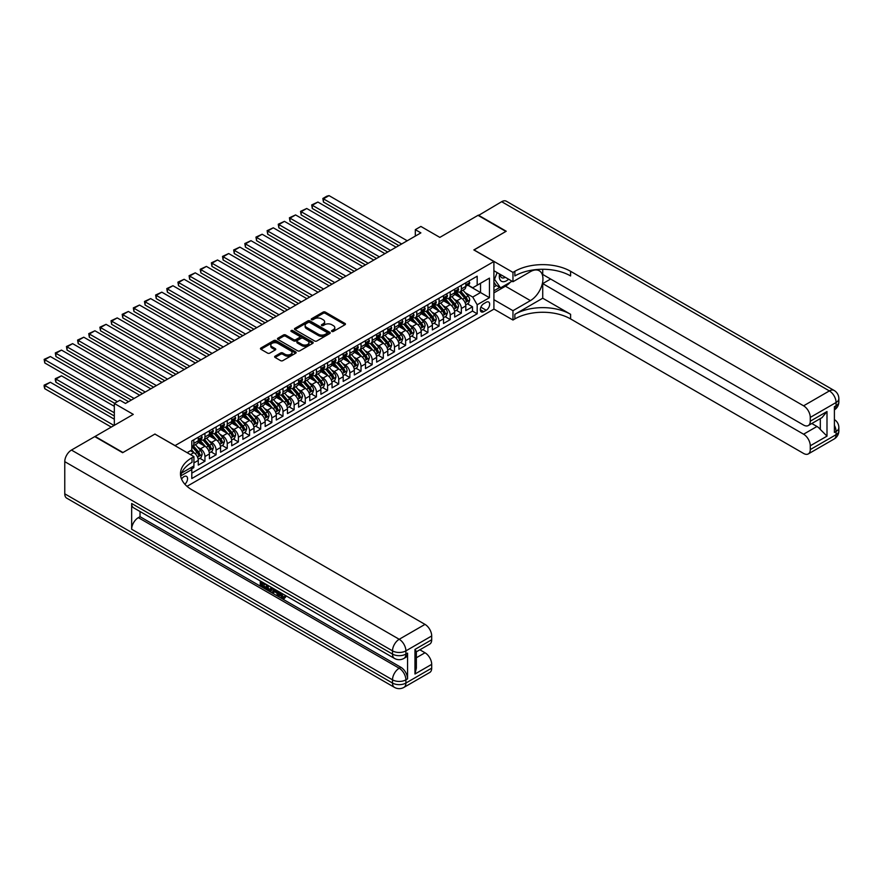 <?xml version="1.0" encoding="UTF-8"?>
<svg xmlns="http://www.w3.org/2000/svg" width="883" height="883" viewBox="0 0 883 883"><rect width="100%" height="100%" fill="white"/><g stroke="black" fill="none" stroke-linecap="round" stroke-linejoin="round"><path stroke-width="1.32" d="M331.842 331.434A1.082 0.629 0 0 0 333.377 331.434L344.999 324.723A1.545 0.894 0 0 0 345.463 324.094A1.545 0.894 0 0 0 344.999 323.465L325.308 312.085A1.545 0.894 0 0 0 323.123 312.085L311.489 318.807A1.082 0.629 0 0 0 313.024 319.69L314.536 318.818A4.956 2.859 0 0 1 321.533 318.818L323.178 319.767A4.956 2.859 0 0 1 324.624 321.787A4.956 2.859 0 0 1 323.178 323.807L321.666 324.679A1.082 0.629 0 0 0 323.2 325.562L324.712 324.69A4.956 2.859 0 0 1 331.71 324.69L333.355 325.639A4.956 2.859 0 0 1 334.8 327.659A4.956 2.859 0 0 1 333.355 329.679L331.842 330.551A1.082 0.629 0 0 0 331.842 331.434L331.842 330.551M184.867 484.226A5.044 2.914 120 0 0 187.439 479.844A5.044 2.914 120 0 0 186.523 476.367A5.044 2.914 120 0 0 183.995 476.621A5.044 2.914 120 0 0 181.578 479.105M275.088 356.18A1.545 0.894 0 0 0 274.635 356.82A1.545 0.894 0 0 0 275.088 357.449L280.606 360.639A1.545 0.894 0 0 0 282.803 360.639L295.706 353.189A1.545 0.894 0 0 0 296.158 352.549A1.545 0.894 0 0 0 295.706 351.92L276.015 340.551A1.545 0.894 0 0 0 273.829 340.551L260.915 348.001A1.545 0.894 0 0 0 260.463 348.642A1.545 0.894 0 0 0 260.915 349.271L267.593 353.123A1.545 0.894 0 0 0 269.779 353.123L275.308 349.933A1.545 0.894 0 0 0 275.761 349.304A1.545 0.894 0 0 0 275.308 348.664L271.997 346.754A4.139 2.395 0 0 1 270.783 345.065A4.139 2.395 0 0 1 273.333 342.858A4.139 2.395 0 0 1 277.847 343.377L290.816 350.86A4.139 2.395 0 0 1 292.03 352.549A4.139 2.395 0 0 1 289.469 354.756A4.139 2.395 0 0 1 284.955 354.238L282.803 352.99A1.545 0.894 0 0 0 280.606 352.99L275.088 356.18L275.088 357.449L280.606 354.282L280.606 352.99M155.011 434.138L175.077 445.595L493.906 261.523L473.84 249.933L505.882 231.434L478.012 215.342L439.833 237.384L420.882 226.445L415.308 229.668L420.882 232.88L125.474 403.443L119.9 400.22L114.326 403.443L114.326 425.319M155.011 434.006L122.969 452.515L95.099 436.423L133.278 414.381L114.326 403.443M314.635 340.993A1.545 0.894 0 0 0 316.831 340.993L329.745 333.542A1.545 0.894 0 0 0 330.198 332.902A1.545 0.894 0 0 0 329.745 332.273L310.043 320.904A1.545 0.894 0 0 0 307.858 320.904L294.944 328.355A1.545 0.894 0 0 0 294.492 328.984A1.545 0.894 0 0 0 294.944 329.624L314.635 340.993M291.6 331.666A1.082 0.629 0 0 1 292.703 331.82L292.703 330.54L312.725 342.096A1.545 0.894 0 0 1 313.178 342.725A1.545 0.894 0 0 1 312.725 343.366L299.812 350.816A1.545 0.894 0 0 1 297.626 350.816L277.924 339.447L283.454 336.28L283.454 334.988L277.924 338.178A1.545 0.894 0 0 0 277.472 338.807A1.545 0.894 0 0 0 277.924 339.447L277.924 338.178M283.454 336.28A1.545 0.894 0 0 1 285.639 336.28L285.639 334.988A1.545 0.894 0 0 0 283.454 334.988M285.639 334.988L293.631 339.602A1.545 0.894 0 0 0 295.816 339.602L299.48 337.483A1.545 0.894 0 0 0 299.933 336.853A1.545 0.894 0 0 0 299.48 336.224L291.169 331.423A1.082 0.629 0 0 1 292.703 330.54M191.49 469.005L193.807 467.67L192.362 466.831M193.918 462.902L198.267 460.396L198.267 465.098L204.955 461.235L199.878 458.31M197.693 447.195L200.496 448.807A6.302 3.642 60 0 1 204.955 456.533L209.414 453.961L209.414 458.663L216.103 454.8L211.026 451.864M208.841 440.76L211.644 442.372A6.302 3.642 60 0 1 216.103 450.098L220.562 447.526L220.562 452.228L227.251 448.365L222.174 445.429M219.988 434.326L222.792 435.937A6.302 3.642 60 0 1 227.251 443.663L231.71 441.092L231.71 445.783L238.399 441.93L233.322 438.994M231.136 427.891L233.94 429.502A6.302 3.642 60 0 1 238.399 437.228L242.858 434.657L242.858 439.348L249.547 435.485L244.47 432.56M242.284 421.456L245.088 423.067A6.302 3.642 60 0 1 249.547 430.794L254.006 428.222L254.006 432.913L260.695 429.05L255.617 426.125M253.432 415.021L256.236 416.633A6.302 3.642 60 0 1 260.695 424.359L265.154 421.776L265.154 426.478L271.843 422.615L266.765 419.69M264.58 408.575L267.383 410.198A6.302 3.642 60 0 1 271.843 417.924L276.302 415.341L276.302 420.043L282.99 416.18L277.913 413.255M275.728 402.14L278.531 403.763A6.302 3.642 60 0 1 282.99 411.478L287.45 408.906L287.45 413.608L294.138 409.745L289.061 406.82M286.876 395.705L289.679 397.328A6.302 3.642 60 0 1 294.138 405.043L298.597 402.471L298.597 407.173L305.286 403.31L300.209 400.385M298.024 389.271L300.827 390.893A6.302 3.642 60 0 1 305.286 398.608L309.745 396.037L309.745 400.739L316.434 396.875L311.357 393.939M309.171 382.836L311.975 384.447A6.302 3.642 60 0 1 316.434 392.173L320.893 389.602L320.893 394.304L327.582 390.441L322.505 387.505M320.319 376.401L323.123 378.012A6.302 3.642 60 0 1 327.582 385.739L332.041 383.167L332.041 387.858L338.73 384.006L333.653 381.07M331.467 369.966L334.271 371.577A6.302 3.642 60 0 1 338.73 379.304L343.189 376.732L343.189 381.423L349.878 377.56L344.8 374.635M342.615 363.531L345.419 365.143A6.302 3.642 60 0 1 349.878 372.869L354.337 370.297L354.337 374.988L361.026 371.125L355.948 368.2M353.763 357.096L356.566 358.708A6.302 3.642 60 0 1 361.026 366.434L365.485 363.851L365.485 368.553L372.173 364.69L367.096 361.765M364.911 350.65L367.714 352.273A6.302 3.642 60 0 1 372.173 359.999L376.633 357.416L376.633 362.118L383.321 358.255L378.244 355.33M376.059 344.215L378.862 345.838A6.302 3.642 60 0 1 383.321 353.553L387.78 350.981L387.78 355.683L394.469 351.82L389.392 348.895M387.207 337.781L390.01 339.403A6.302 3.642 60 0 1 394.469 347.118L398.928 344.547L398.928 349.249L405.617 345.385L400.54 342.461M398.354 331.346L401.158 332.968A6.302 3.642 60 0 1 405.617 340.683L410.076 338.112L410.076 342.814L416.765 338.951L411.688 336.026M409.502 324.911L412.306 326.522A6.302 3.642 60 0 1 416.765 334.249L421.224 331.677L421.224 336.379L427.913 332.516L422.836 329.58M420.65 318.476L423.454 320.087A6.302 3.642 60 0 1 427.913 327.814L432.372 325.242L432.372 329.944L439.061 326.081L433.983 323.145M431.798 312.041L434.602 313.653A6.302 3.642 60 0 1 439.061 321.379L443.52 318.807L443.52 323.498L450.209 319.646L445.131 316.71M442.946 305.606L445.749 307.218A6.302 3.642 60 0 1 450.209 314.944L454.668 312.372L454.668 317.063L461.356 313.2L461.356 308.509A6.302 3.642 -120 0 0 456.897 300.783L454.094 299.171M456.279 310.275L461.356 313.2M198.267 460.396A6.302 3.642 -120 0 0 193.807 452.67L190.463 450.738M209.414 453.961A6.302 3.642 -120 0 0 204.955 446.235L198.057 442.262M220.562 447.526A6.302 3.642 -120 0 0 216.103 439.8L209.205 435.827M231.71 441.092A6.302 3.642 -120 0 0 227.251 433.365L220.353 429.381M242.858 434.657A6.302 3.642 -120 0 0 238.399 426.93L231.501 422.946M254.006 428.222A6.302 3.642 -120 0 0 249.547 420.496L242.648 416.511M265.154 421.776A6.302 3.642 -120 0 0 260.695 414.061L253.796 410.076M276.302 415.341A6.302 3.642 -120 0 0 271.843 407.626L264.944 403.641M287.45 408.906A6.302 3.642 -120 0 0 282.99 401.18L276.092 397.207M298.597 402.471A6.302 3.642 -120 0 0 294.138 394.745L287.24 390.772M309.745 396.037A6.302 3.642 -120 0 0 305.286 388.31L298.388 384.337M320.893 389.602A6.302 3.642 -120 0 0 316.434 381.875L309.536 377.902M332.041 383.167A6.302 3.642 -120 0 0 327.582 375.441L320.684 371.456M343.189 376.732A6.302 3.642 -120 0 0 338.73 369.006L331.831 365.021M354.337 370.297A6.302 3.642 -120 0 0 349.878 362.571L342.979 358.586M365.485 363.851A6.302 3.642 -120 0 0 361.026 356.136L354.127 352.151M376.633 357.416A6.302 3.642 -120 0 0 372.173 349.701L365.275 345.717M387.78 350.981A6.302 3.642 -120 0 0 383.321 343.266L376.423 339.282M398.928 344.547A6.302 3.642 -120 0 0 394.469 336.82L387.571 332.847M410.076 338.112A6.302 3.642 -120 0 0 405.617 330.385L398.719 326.412M421.224 331.677A6.302 3.642 -120 0 0 416.765 323.951L409.867 319.977M432.372 325.242A6.302 3.642 -120 0 0 427.913 317.516L421.014 313.531M443.52 318.807A6.302 3.642 -120 0 0 439.061 311.081L432.162 307.096M454.668 312.372A6.302 3.642 -120 0 0 450.209 304.646L443.31 300.661M486.213 302.262L483.763 303.675A4.89 2.826 120 0 0 480.562 307.99A4.89 2.826 120 0 0 481.312 311.898A4.89 2.826 120 0 0 483.763 311.655L486.213 310.242A4.89 2.826 120 0 0 489.403 305.937A4.89 2.826 120 0 0 488.652 302.019A4.89 2.826 120 0 0 486.213 302.262M187.008 486.334L493.906 309.149L493.906 261.523M190.772 467.747L191.799 469.535L191.799 478.542L477.184 313.785L477.184 304.778L472.725 297.052L465.242 292.737M191.799 469.535L180.717 475.937M187.119 452.67L191.799 449.966L191.799 440.959L477.184 276.202L477.184 285.209L489.447 278.123L489.447 297.692L477.184 304.778M200.441 439.513L200.496 439.546A6.302 3.642 60 0 0 203.653 439.855L208.112 437.284A6.302 3.642 -120 0 0 209.414 434.392L209.414 430.794M211.589 433.078L211.644 433.111A6.302 3.642 60 0 0 214.801 433.421L219.26 430.849A6.302 3.642 -120 0 0 220.562 427.957L220.562 424.359M222.737 426.644L222.792 426.677A6.302 3.642 60 0 0 225.949 426.986L230.408 424.414A6.302 3.642 -120 0 0 231.71 421.522L231.71 417.924M233.885 420.198L233.94 420.231A6.302 3.642 60 0 0 237.097 420.551L241.556 417.979A6.302 3.642 -120 0 0 242.858 415.087L242.858 411.478M245.032 413.763L245.088 413.796A6.302 3.642 60 0 0 248.244 414.116L252.704 411.533A6.302 3.642 -120 0 0 254.006 408.652L254.006 405.043M256.18 407.328L256.236 407.361A6.302 3.642 60 0 0 259.392 407.681L263.851 405.098A6.302 3.642 -120 0 0 265.154 402.218L265.154 398.608M267.328 400.893L267.383 400.926A6.302 3.642 60 0 0 270.54 401.235L274.999 398.663A6.302 3.642 -120 0 0 276.302 395.783L276.302 392.173M278.476 394.458L278.531 394.491A6.302 3.642 60 0 0 281.677 394.8L286.136 392.229A6.302 3.642 -120 0 0 287.45 389.348L287.45 385.739M289.624 388.023L289.679 388.056A6.302 3.642 60 0 0 292.825 388.365L297.284 385.794A6.302 3.642 -120 0 0 298.597 382.902L298.597 379.304M300.772 381.588L300.827 381.622A6.302 3.642 60 0 0 303.973 381.931L308.432 379.359A6.302 3.642 -120 0 0 309.745 376.467L309.745 372.869M311.909 375.154L311.975 375.187A6.302 3.642 60 0 0 315.121 375.496L319.58 372.924A6.302 3.642 -120 0 0 320.893 370.032L320.893 366.434M323.057 368.719L323.123 368.752A6.302 3.642 60 0 0 326.269 369.061L330.728 366.489A6.302 3.642 -120 0 0 332.041 363.597L332.041 359.999M334.204 362.273L334.271 362.317A6.302 3.642 60 0 0 337.416 362.626L341.876 360.054A6.302 3.642 -120 0 0 343.189 357.162L343.189 353.553M345.352 355.838L345.419 355.871A6.302 3.642 60 0 0 348.564 356.191L353.023 353.608A6.302 3.642 -120 0 0 354.337 350.728L354.337 347.118M356.5 349.403L356.566 349.436A6.302 3.642 60 0 0 359.712 349.756L364.171 347.174A6.302 3.642 -120 0 0 365.485 344.293L365.485 340.683M367.648 342.968L367.714 343.001A6.302 3.642 60 0 0 370.86 343.31L375.319 340.739A6.302 3.642 -120 0 0 376.633 337.858L376.633 334.249M378.796 336.533L378.862 336.566A6.302 3.642 60 0 0 382.008 336.876L386.467 334.304A6.302 3.642 -120 0 0 387.78 331.423L387.78 327.814M389.944 330.099L390.01 330.132A6.302 3.642 60 0 0 393.156 330.441L397.615 327.869A6.302 3.642 -120 0 0 398.928 324.977L398.928 321.379M401.092 323.664L401.158 323.697A6.302 3.642 60 0 0 404.304 324.006L408.763 321.434A6.302 3.642 -120 0 0 410.076 318.542L410.076 314.944M412.24 317.229L412.306 317.262A6.302 3.642 60 0 0 415.451 317.571L419.911 314.999A6.302 3.642 -120 0 0 421.224 312.107L421.224 308.509M423.387 310.794L423.454 310.827A6.302 3.642 60 0 0 426.599 311.136L431.059 308.564A6.302 3.642 -120 0 0 432.372 305.673L432.372 302.074M434.535 304.348L434.602 304.392A6.302 3.642 60 0 0 437.747 304.701L442.206 302.129A6.302 3.642 -120 0 0 443.52 299.238L443.52 295.628M445.683 297.913L445.749 297.946A6.302 3.642 60 0 0 448.895 298.266L453.354 295.684A6.302 3.642 -120 0 0 454.668 292.803L454.668 289.194M191.799 473.145L472.493 311.081L472.493 306.765L465.816 310.628L465.816 305.937A6.302 3.642 -120 0 0 461.356 298.211L454.458 294.227M456.831 291.478L456.897 291.511A6.302 3.642 -120 0 0 460.043 291.832A6.302 3.642 -120 0 0 461.356 288.94L461.356 285.341M460.043 291.832L464.502 289.249A6.302 3.642 -120 0 0 465.816 286.368L465.816 282.759M193.807 439.8L193.807 443.409A6.302 3.642 60 0 1 192.505 446.29A6.302 3.642 60 0 1 191.799 446.544M192.505 446.29L196.964 443.719A6.302 3.642 -120 0 0 198.267 440.827L198.267 437.228M204.955 433.365L204.955 436.975A6.302 3.642 60 0 1 203.653 439.855M216.103 426.93L216.103 430.529A6.302 3.642 60 0 1 214.801 433.421M227.251 420.496L227.251 424.094A6.302 3.642 60 0 1 225.949 426.986M238.399 414.061L238.399 417.659A6.302 3.642 60 0 1 237.097 420.551M249.547 407.626L249.547 411.224A6.302 3.642 60 0 1 248.244 414.116M260.695 401.18L260.695 404.789A6.302 3.642 60 0 1 259.392 407.681M271.843 394.745L271.843 398.354A6.302 3.642 60 0 1 270.54 401.235M282.99 388.31L282.99 391.92A6.302 3.642 60 0 1 281.677 394.8M294.138 381.875L294.138 385.485A6.302 3.642 60 0 1 292.825 388.365M305.286 375.441L305.286 379.05A6.302 3.642 60 0 1 303.973 381.931M316.434 369.006L316.434 372.604A6.302 3.642 60 0 1 315.121 375.496M327.582 362.571L327.582 366.169A6.302 3.642 60 0 1 326.269 369.061M338.73 356.136L338.73 359.734A6.302 3.642 60 0 1 337.416 362.626M349.878 349.701L349.878 353.299A6.302 3.642 60 0 1 348.564 356.191M361.026 343.255L361.026 346.864A6.302 3.642 60 0 1 359.712 349.756M372.173 336.82L372.173 340.43A6.302 3.642 60 0 1 370.86 343.31M383.321 330.385L383.321 333.995A6.302 3.642 60 0 1 382.008 336.876M394.469 323.951L394.469 327.56A6.302 3.642 60 0 1 393.156 330.441M405.617 317.516L405.617 321.125A6.302 3.642 60 0 1 404.304 324.006M416.765 311.081L416.765 314.69A6.302 3.642 60 0 1 415.451 317.571M427.913 304.646L427.913 308.244A6.302 3.642 60 0 1 426.599 311.136M439.061 298.211L439.061 301.809A6.302 3.642 60 0 1 437.747 304.701M450.209 291.776L450.209 295.375A6.302 3.642 60 0 1 448.895 298.266M450.209 314.944L450.209 319.646M439.061 321.379L439.061 326.081M427.913 327.814L427.913 332.516M416.765 334.249L416.765 338.951M405.617 340.683L405.617 345.385M394.469 347.118L394.469 351.82M383.321 353.553L383.321 358.255M372.173 359.999L372.173 364.69M361.026 366.434L361.026 371.125M349.878 372.869L349.878 377.56M338.73 379.304L338.73 384.006M327.582 385.739L327.582 390.441M316.434 392.173L316.434 396.875M305.286 398.608L305.286 403.31M294.138 405.043L294.138 409.745M282.99 411.478L282.99 416.18M271.843 417.924L271.843 422.615M260.695 424.359L260.695 429.05M249.547 430.794L249.547 435.485M238.399 437.228L238.399 441.93M227.251 443.663L227.251 448.365M216.103 450.098L216.103 454.8M204.955 456.533L204.955 461.235M193.807 465.992L193.807 467.67M472.725 297.052L480.529 292.549L480.529 283.277L489.447 278.123M467.758 285.176L489.447 297.692M467.979 285.043L472.725 287.781L477.184 285.209M415.308 229.668L415.308 236.103M467.427 303.84L472.493 306.765M472.493 311.081L477.184 313.785M332.284 331.589L333.355 330.97A4.956 2.859 0 0 0 334.8 328.951L334.8 327.659M324.624 321.787L324.624 323.079A4.956 2.859 0 0 1 323.178 325.099L322.107 325.717M344.999 323.465L344.999 324.723L325.308 313.377A1.545 0.894 0 0 0 323.123 313.377L311.931 319.845M329.745 332.273L329.745 333.542L310.043 322.185A1.545 0.894 0 0 0 307.858 322.185L294.966 329.635M327.008 333.344A1.082 0.629 0 0 0 327.008 332.461L309.712 322.483A1.082 0.629 0 0 0 308.189 322.483L306.6 323.399A4.956 2.859 0 0 0 305.143 325.419A4.956 2.859 0 0 0 306.6 327.438L318.41 334.26A4.956 2.859 0 0 0 325.419 334.26L327.008 333.344L327.008 334.635A1.082 0.629 0 0 0 327.317 334.193L327.317 332.902M305.143 325.419L305.143 326.71A4.956 2.859 0 0 0 306.6 328.73L306.6 327.438M327.008 334.635L325.419 335.551A4.956 2.859 0 0 1 318.41 335.551L306.6 328.73M285.639 336.28L293.631 340.893A1.545 0.894 0 0 0 295.816 340.893L299.48 338.774A1.545 0.894 0 0 0 299.933 338.145L299.933 336.853M292.703 331.82L312.703 343.377M301.92 344.392A4.139 2.395 0 0 0 306.434 344.911A4.139 2.395 0 0 0 308.984 342.692A4.139 2.395 0 0 0 307.77 341.004L303.2 338.366A1.545 0.894 0 0 0 301.015 338.366L297.35 340.485A1.545 0.894 0 0 0 296.898 341.114A1.545 0.894 0 0 0 297.35 341.754L301.92 344.392L301.92 345.672A4.139 2.395 0 0 0 306.434 346.191A4.139 2.395 0 0 0 308.984 343.984L308.984 342.692M296.898 341.114L296.898 342.405A1.545 0.894 0 0 0 297.35 343.034L297.35 341.754M301.92 345.672L297.35 343.034M292.03 352.549L292.03 353.84A4.139 2.395 0 0 1 289.469 356.048A4.139 2.395 0 0 1 284.955 355.529L282.803 354.282A1.545 0.894 0 0 0 280.606 354.282M270.783 345.065L270.783 346.357A4.139 2.395 0 0 0 271.997 348.045L271.997 346.754M275.286 349.944L271.997 348.045M295.706 351.92L295.706 353.189L276.015 341.842A1.545 0.894 0 0 0 273.829 341.842L260.938 349.282L260.915 348.001M465.716 304.823L468.597 303.167L469.712 299.944A4.183 2.417 -120 0 0 468.089 296.026L462.99 290.132M461.975 298.62L456.147 291.876M323.454 227.803L376.577 258.465L301.158 214.922L300.551 211.357L306.732 208.487L301.158 211.71L301.158 214.922M458.663 296.655L455.275 292.737A10.011 5.784 -120 0 0 454.966 292.394M459.48 292.052L464.624 298.024A4.183 2.417 60 0 1 466.114 300.893L467.46 300.121A4.183 2.417 -120 0 0 465.97 297.251L460.871 291.346M459.778 291.953L465.319 298.366A2.13 1.225 60 0 1 465.849 299.194L467.46 300.121M401.655 243.984L323.454 198.841L323.454 202.052L398.873 245.595M468.763 281.059L469.679 282.648A4.183 2.417 60 0 1 468.851 284.547L466.732 285.772A4.183 2.417 -120 0 0 467.46 284.812L467.372 284.436M407.229 240.772L329.028 195.618L323.454 198.841L322.847 198.487L326.743 196.225L329.028 195.618M465.948 285.96L465.97 285.96A4.183 2.417 -120 0 0 466.732 285.772M466.919 284.492L467.46 284.812L466.114 285.573A4.183 2.417 60 0 1 465.816 286.169M323.454 202.052L322.847 198.487M499.601 274.017A10.243 5.916 120 0 0 502.935 281.71A10.243 5.916 120 0 0 508.597 279.216M500.275 274.403A7.02 4.051 120 0 0 501.732 277.681A7.02 4.051 120 0 0 502.758 278.002A7.02 4.051 120 0 0 505.286 277.306M512.074 281.213L500.54 287.88L496.08 285.308L493.906 282.207M500.54 287.88L494.524 279.315L497.129 272.593M493.906 278.962L494.524 279.315M478.354 215.54L501.654 201.699L829.391 390.915A9.459 5.464 120 0 1 834.115 390.452A9.459 9.459 0 0 1 838.85 398.641A9.459 5.464 180 0 1 836.08 402.505L810.274 417.405A9.459 5.464 -120 0 0 803.585 405.816L829.391 390.915A9.459 5.464 60 0 1 836.08 402.505L836.08 405.727L834.402 406.688L834.402 432.427L836.08 431.467L836.08 434.69A9.459 5.464 60 0 1 834.115 439.017L808.309 453.917A9.459 5.464 -120 0 0 810.274 449.579L836.08 434.69A9.459 5.464 0 0 0 838.85 430.827A9.459 9.459 0 0 1 834.115 439.017M478.354 215.154L506.224 231.247L473.95 249.999M493.906 299.69L512.968 310.695L530.407 300.617A17.737 10.243 120 0 0 541.996 284.988A17.737 10.243 120 0 0 539.281 270.783A17.737 10.243 120 0 0 530.407 271.655L512.968 281.732L512.968 272.394L514.855 271.302A39.415 22.759 180 0 1 570.595 271.302L803.585 405.816M512.968 310.695L512.968 320.032L514.855 318.929A39.415 22.759 180 0 1 570.595 318.929L803.585 453.443A9.459 5.464 -120 0 0 808.309 453.917M542.725 298.211L514.855 314.304A39.415 22.759 180 0 1 570.595 314.304L542.725 298.211L542.725 283.598L550.639 279.028M542.725 269.271L542.725 274.458L803.585 425.065A9.459 5.464 -120 0 0 808.309 425.529A9.459 5.464 -120 0 0 810.274 421.202L826.996 411.544L826.996 436.136L820.307 429.447L820.307 418.608M826.996 436.136L810.274 445.783L810.274 449.579M810.274 445.783A9.459 5.464 -120 0 0 803.585 434.204L816.963 426.478A9.459 5.464 60 0 1 820.307 429.447M542.725 283.598L803.585 434.204M501.654 201.699A9.459 5.464 -60 0 1 506.378 201.236L834.115 390.452M493.906 270.728L512.968 281.732M473.95 249.878L512.968 272.394M493.906 309.017L512.968 320.032M810.274 417.405L810.274 421.202M811.819 423.509L816.963 426.478M514.855 271.302L514.855 275.938A39.415 22.759 180 0 1 570.595 275.938L570.595 271.302M808.309 425.529L821.996 417.637L826.996 411.544M510.352 282.207A17.737 10.243 -60 0 1 505.44 286.202L493.906 292.869M493.906 290.805L499.756 287.428M493.906 286.942L496.412 285.496M280.783 592.736L283.631 597.338M279.977 592.316L281.953 597.581L283.255 597.736L284.723 596.213L285.673 597.007L283.995 598.773L282.041 598.519L279.017 591.765M274.525 591.698L273.2 593.31L272.196 592.736L273.885 588.795M278.134 591.246L279.469 595.904L278.575 596.411L277.571 595.837L276.809 593.023L273.962 591.378L273.2 593.31M262.085 583.332L262.085 584.976L266.026 587.25L266.026 588.144L265.143 588.663L260.253 585.837L260.253 580.926M265.606 584.016L264.712 584.844L261.191 582.813L261.191 585.495L262.085 584.976M131.655 503.487L392.516 654.093A9.459 5.464 120 0 0 394.469 658.42L133.62 507.813A9.459 5.464 -60 0 1 131.655 503.487L131.655 529.226A9.459 5.464 -60 0 1 138.344 517.648L140.022 516.676L400.871 667.283A9.459 5.464 60 0 1 407.56 678.872L407.56 653.122A9.459 5.464 60 0 1 405.606 657.449L403.928 658.42A9.459 5.464 -120 0 0 405.893 654.093L407.56 653.122M140.022 516.676L140.022 511.511M271.843 587.614L271.909 588.663L272.781 588.166L270.993 591.224L266.423 589.403L266.423 584.491M122.627 452.703L154.9 434.072L193.918 456.599L192.019 457.692A39.415 22.759 -0 0 0 180.485 473.785A39.415 22.759 -0 0 0 192.019 489.877L425.01 624.391A9.459 5.464 60 0 1 431.699 635.97L405.893 650.87L405.893 654.093A9.459 5.464 -0 0 1 392.516 654.093L392.516 650.87L64.768 461.654A9.459 5.464 -60 0 1 71.457 450.065L94.757 436.61L122.627 452.703M193.918 456.599L193.918 465.937L181.589 473.045M416.368 668.056L414.977 674.005L414.977 649.424L431.699 639.767L431.699 635.97M431.699 639.767A9.459 5.464 60 0 1 429.734 644.104L416.357 651.82M64.768 493.829L392.516 683.056A9.459 5.464 120 0 0 394.469 687.382L66.733 498.167A9.459 5.464 -60 0 1 64.768 493.829L64.768 461.654M419.866 649.8L425.01 652.769A9.459 5.464 60 0 1 431.699 664.358L414.977 674.005M407.56 678.872L405.893 679.833L405.893 683.056L431.699 668.155L431.699 664.358M431.699 668.155A9.459 5.464 60 0 1 429.734 672.482L403.928 687.382A9.459 5.464 -120 0 0 405.893 683.056A9.459 5.464 -0 0 1 392.516 683.056L392.516 679.833L131.655 529.226M192.019 457.692L192.019 462.328A39.415 22.759 -0 0 0 180.684 476.103M414.977 649.424L416.368 651.522M261.191 585.495L265.143 587.769L266.026 587.25M265.143 587.769L265.143 588.663M261.191 581.467L265.11 583.729M264.712 583.961L264.712 584.844M271.909 588.663L270.993 591.224M267.372 585.032L267.372 589.06L270.33 590.219L270.904 587.074M268.255 585.55L268.255 588.542L271.224 589.701M267.372 589.06L268.255 588.542M268.752 589.855L269.635 589.336M276.887 590.528L278.575 596.411M274.768 589.314L274.249 590.65L276.534 591.963L276.004 590.021M275.33 589.634L276.202 590.749M274.249 590.65L275.132 590.131M281.953 597.581L282.847 597.063M279.889 593.255L280.739 592.758M283.829 596.731L284.779 597.526L285.673 597.007M284.779 597.526L283.995 598.773M454.568 311.269L457.449 309.602L458.564 306.379A4.183 2.417 -120 0 0 456.941 302.461L451.842 296.567M450.827 305.054L444.999 298.311M312.306 234.238L365.43 264.9L290.01 221.357L289.403 217.792L295.584 214.922L290.01 218.145L290.01 221.357M447.515 303.09L444.127 299.182A10.011 5.784 -120 0 0 443.818 298.829M448.332 298.487L453.476 304.458A4.183 2.417 60 0 1 454.966 307.328L456.312 306.556A4.183 2.417 -120 0 0 454.822 303.686L449.723 297.781M448.63 298.388L454.171 304.801A2.13 1.225 60 0 1 454.701 305.639L456.312 306.556M443.421 317.703L446.301 316.037L447.416 312.814A4.183 2.417 -120 0 0 445.794 308.895L440.694 303.001M439.679 311.489L433.851 304.745M301.158 240.673L354.282 271.335L278.862 227.803L278.255 224.227L284.436 221.357L278.862 224.58L278.862 227.803M436.368 309.525L432.979 305.617A10.011 5.784 -120 0 0 432.67 305.264M437.184 304.922L442.339 310.893A4.183 2.417 60 0 1 443.818 313.774L445.164 313.001A4.183 2.417 -120 0 0 443.674 310.121L438.575 304.227M437.482 304.834L443.023 311.235A2.13 1.225 60 0 1 443.553 312.074L445.164 313.001M432.273 324.138L435.153 322.472L436.268 319.26A4.183 2.417 -120 0 0 434.646 315.33L429.546 309.436M428.531 317.924L422.703 311.18M290.01 247.108L343.134 277.77L267.715 234.238L267.108 230.662L273.288 227.803L267.715 231.015L267.715 234.238M425.22 315.959L421.831 312.052A10.011 5.784 -120 0 0 421.522 311.699M426.036 311.357L431.191 317.328A4.183 2.417 60 0 1 432.67 320.209L434.017 319.436A4.183 2.417 -120 0 0 432.527 316.555L427.427 310.661M426.334 311.269L431.875 317.67A2.13 1.225 60 0 1 432.405 318.509L434.017 319.436M421.125 330.573L424.006 328.906L425.12 325.695A4.183 2.417 -120 0 0 423.498 321.765L418.399 315.871M417.383 324.359L411.555 317.626M278.862 253.542L331.986 284.216L256.567 240.673L255.96 237.097L262.141 234.238L256.567 237.45L256.567 240.673M414.072 322.394L410.683 318.487A10.011 5.784 -120 0 0 410.374 318.134M414.889 317.803L420.043 323.763A4.183 2.417 60 0 1 421.522 326.644L422.869 325.871A4.183 2.417 -120 0 0 421.379 322.99L416.279 317.096M415.187 317.703L420.727 324.105A2.13 1.225 60 0 1 421.257 324.944L422.869 325.871M390.507 250.419L312.306 205.275L312.306 208.487L387.725 252.03M457.615 287.494L458.564 289.138A4.183 2.417 60 0 1 457.703 290.982L455.584 292.207A4.183 2.417 -120 0 0 456.312 291.247L456.224 290.871M396.081 247.207L317.88 202.052L312.306 205.275L311.699 204.922L317.88 202.052M454.8 292.405L454.822 292.405A4.183 2.417 -120 0 0 455.584 292.207M455.771 290.926L456.312 291.247L454.966 292.019A4.183 2.417 60 0 1 454.668 292.604M312.306 208.487L311.699 204.922M379.359 256.854L300.551 211.357M446.467 293.929L447.416 295.573A4.183 2.417 60 0 1 446.555 297.416L444.436 298.642A4.183 2.417 -120 0 0 445.164 297.681L445.076 297.306M384.933 253.642L306.732 208.487M443.652 298.84L443.674 298.84A4.183 2.417 -120 0 0 444.436 298.642M444.624 297.372L445.164 297.681L443.818 298.454A4.183 2.417 60 0 1 443.52 299.05M368.211 263.289L289.403 217.792M435.319 300.363L436.268 302.008A4.183 2.417 60 0 1 435.407 303.851L433.288 305.076A4.183 2.417 -120 0 0 434.017 304.116L433.928 303.741M373.785 260.077L295.584 214.922M432.504 305.275L432.527 305.275A4.183 2.417 -120 0 0 433.288 305.076M433.476 303.807L434.017 304.116L432.67 304.889A4.183 2.417 60 0 1 432.372 305.485M357.063 269.723L278.255 224.227M424.171 306.798L425.12 308.443A4.183 2.417 60 0 1 424.259 310.286L422.14 311.511A4.183 2.417 -120 0 0 422.869 310.551L422.78 310.176M362.637 266.511L284.436 221.357M421.357 311.71L421.379 311.71A4.183 2.417 -120 0 0 422.14 311.511M422.328 310.242L422.869 310.551L421.522 311.324A4.183 2.417 60 0 1 421.224 311.92M409.977 337.008L412.858 335.341L413.972 332.129A4.183 2.417 -120 0 0 412.35 328.2L407.251 322.306M406.235 330.794L400.407 324.061M267.715 259.977L320.838 290.65L245.419 247.108L244.812 243.531L250.993 240.673L245.419 243.885L245.419 247.108M402.924 328.829L399.535 324.922A10.011 5.784 -120 0 0 399.226 324.569M403.741 324.238L408.895 330.198A4.183 2.417 60 0 1 410.385 333.079L411.721 332.306A4.183 2.417 -120 0 0 410.231 329.425L405.131 323.531M404.039 324.138L409.58 330.551A2.13 1.225 60 0 1 410.109 331.379L411.721 332.306M345.915 276.169L267.108 230.662M413.023 313.233L413.972 314.878A4.183 2.417 60 0 1 413.112 316.721L410.992 317.946A4.183 2.417 -120 0 0 411.721 316.986L411.633 316.611M351.489 272.946L273.288 227.803M410.209 318.145L410.231 318.145A4.183 2.417 -120 0 0 410.992 317.946M411.18 316.677L411.721 316.986L410.385 317.759A4.183 2.417 60 0 1 410.076 318.355M398.829 343.443L401.71 341.776L402.825 338.564A4.183 2.417 -120 0 0 401.202 334.635L396.103 328.741M395.087 337.229L389.26 330.496M256.567 266.412L309.69 297.085L234.271 253.542L233.664 249.966L239.845 247.108L234.271 250.319L234.271 253.542M391.776 335.275L388.399 331.357A10.011 5.784 -120 0 0 388.079 331.015M392.593 330.672L397.747 336.633A4.183 2.417 60 0 1 399.237 339.514L400.573 338.741A4.183 2.417 -120 0 0 399.083 335.86L393.984 329.966M392.891 330.573L398.432 336.986A2.13 1.225 60 0 1 398.961 337.814L400.573 338.741M334.767 282.604L255.96 237.097M401.875 319.668L402.825 321.313A4.183 2.417 60 0 1 401.964 323.167L399.844 324.381A4.183 2.417 -120 0 0 400.573 323.421L400.485 323.057M340.341 279.381L262.141 234.238M399.061 324.58L399.083 324.58A4.183 2.417 -120 0 0 399.844 324.381M400.032 323.112L400.573 323.421L399.237 324.193A4.183 2.417 60 0 1 398.928 324.789M387.681 349.878L390.562 348.222L391.677 344.999A4.183 2.417 -120 0 0 390.054 341.081L384.955 335.176M383.939 343.664L378.112 336.931M245.419 272.847L298.542 303.52L223.123 259.977L222.516 256.401L228.697 253.542L223.123 256.765L223.123 259.977M380.628 341.71L377.251 337.792A10.011 5.784 -120 0 0 376.931 337.449M381.445 337.107L386.599 343.068A4.183 2.417 60 0 1 388.09 345.948L389.425 345.176A4.183 2.417 -120 0 0 387.935 342.295L382.836 336.401M381.743 337.008L387.284 343.421A2.13 1.225 60 0 1 387.814 344.249L389.425 345.176M323.62 289.039L244.812 243.531M390.728 326.114L391.677 327.748A4.183 2.417 60 0 1 390.816 329.602L388.697 330.816A4.183 2.417 -120 0 0 389.425 329.856L389.337 329.491M329.193 285.816L250.993 240.673M387.913 331.015L387.935 331.015A4.183 2.417 -120 0 0 388.697 330.816M388.884 329.547L389.425 329.856L388.09 330.628A4.183 2.417 60 0 1 387.78 331.224M376.533 356.313L379.414 354.657L380.529 351.434A4.183 2.417 -120 0 0 378.906 347.516L373.807 341.611M372.792 350.109L366.964 343.366M234.271 279.282L287.394 309.955L211.975 266.412L211.368 262.847L217.549 259.977L211.975 263.2L211.975 266.412M369.48 348.145L366.103 344.227A10.011 5.784 -120 0 0 365.783 343.884M370.297 343.542L375.452 349.502A4.183 2.417 60 0 1 376.942 352.383L378.277 351.611A4.183 2.417 -120 0 0 376.787 348.73L371.688 342.836M370.595 343.443L376.136 349.856A2.13 1.225 60 0 1 376.666 350.683L378.277 351.611M312.472 295.474L233.664 249.966M379.58 332.549L380.507 334.138A4.183 2.417 60 0 1 379.668 336.037L377.549 337.262A4.183 2.417 -120 0 0 378.277 336.291L378.189 335.926M318.046 292.251L239.845 247.108M376.765 337.449L376.787 337.449A4.183 2.417 -120 0 0 377.549 337.262M377.736 335.981L378.277 336.291L376.942 337.063A4.183 2.417 60 0 1 376.633 337.659M365.385 362.747L368.266 361.092L369.381 357.869A4.183 2.417 -120 0 0 367.758 353.951L362.659 348.045M361.644 356.544L355.816 349.8M223.123 285.728L276.247 316.39L200.827 272.847L200.22 269.282L206.401 266.412L200.827 269.635L200.827 272.847M358.332 354.58L354.955 350.661A10.011 5.784 -120 0 0 354.635 350.319M359.149 349.977L364.304 355.948A4.183 2.417 60 0 1 365.794 358.818L367.129 358.045A4.183 2.417 -120 0 0 365.639 355.176L360.54 349.271M359.447 349.878L364.988 356.291A2.13 1.225 60 0 1 365.518 357.118L367.129 358.045M301.324 301.909L222.516 256.401M368.432 338.984L369.381 340.617A4.183 2.417 60 0 1 368.52 342.472L366.401 343.697A4.183 2.417 -120 0 0 367.129 342.725L367.041 342.361M306.898 298.686L228.697 253.542M365.617 343.884L365.639 343.884A4.183 2.417 -120 0 0 366.401 343.697M366.588 342.416L367.129 342.725L365.794 343.498A4.183 2.417 60 0 1 365.485 344.094M354.238 369.193L357.118 367.527L358.233 364.304A4.183 2.417 -120 0 0 356.611 360.385L351.511 354.491M350.496 362.979L344.668 356.235M211.975 292.163L265.099 322.825L189.679 279.282L189.072 275.717L195.253 272.847L189.679 276.07L189.679 279.282M347.185 361.015L343.807 357.107A10.011 5.784 -120 0 0 343.487 356.754M348.001 356.412L353.156 362.383A4.183 2.417 60 0 1 354.646 365.253L355.981 364.48A4.183 2.417 -120 0 0 354.491 361.611L349.392 355.706M348.299 356.313L353.84 362.725A2.13 1.225 60 0 1 354.37 363.553L355.981 364.48M290.176 308.344L211.368 262.847M357.284 345.419L358.233 347.063A4.183 2.417 60 0 1 357.372 348.906L355.253 350.132A4.183 2.417 -120 0 0 355.981 349.171L355.893 348.796M295.75 305.132L217.549 259.977M354.469 350.33L354.491 350.319A4.183 2.417 -120 0 0 355.253 350.132M355.441 348.851L355.981 349.171L354.646 349.944A4.183 2.417 60 0 1 354.337 350.529M343.09 375.628L345.97 373.962L347.085 370.739A4.183 2.417 -120 0 0 345.463 366.82L340.363 360.926M339.348 369.414L333.52 362.67M200.827 298.597L253.951 329.26L178.532 285.728L177.924 282.152L184.106 279.282L178.532 282.505L178.532 285.728M336.037 367.449L332.659 363.542A10.011 5.784 -120 0 0 332.35 363.189M336.853 362.847L342.008 368.818A4.183 2.417 60 0 1 343.498 371.688L344.834 370.926A4.183 2.417 -120 0 0 343.344 368.045L338.244 362.14M337.151 362.758L342.692 369.16A2.13 1.225 60 0 1 343.222 369.999L344.834 370.926M279.028 314.778L200.22 269.282M346.136 351.853L347.085 353.498A4.183 2.417 60 0 1 346.224 355.341L344.105 356.566A4.183 2.417 -120 0 0 344.834 355.606L344.745 355.231M284.602 311.567L206.401 266.412M343.321 356.765L343.344 356.765A4.183 2.417 -120 0 0 344.105 356.566M344.293 355.286L344.834 355.606L343.498 356.379A4.183 2.417 60 0 1 343.189 356.975M331.942 382.063L334.823 380.396L335.937 377.173A4.183 2.417 -120 0 0 334.315 373.255L329.216 367.361M328.2 375.849L322.372 369.105M189.679 305.032L242.803 335.695L167.384 292.163L166.777 288.586L172.958 285.728L167.384 288.94L167.384 292.163M324.889 373.884L321.511 369.977A10.011 5.784 -120 0 0 321.202 369.624M325.706 369.282L330.86 375.253A4.183 2.417 60 0 1 332.35 378.134L333.686 377.361A4.183 2.417 -120 0 0 332.196 374.48L327.096 368.586M326.004 369.193L331.544 375.595A2.13 1.225 60 0 1 332.085 376.434L333.686 377.361M267.88 321.213L189.072 275.717M334.988 358.288L335.937 359.933A4.183 2.417 60 0 1 335.076 361.776L332.957 363.001A4.183 2.417 -120 0 0 333.686 362.041L333.597 361.666M273.454 318.001L195.253 272.847M332.174 363.2L332.196 363.2A4.183 2.417 -120 0 0 332.957 363.001M333.145 361.732L333.686 362.041L332.35 362.814A4.183 2.417 60 0 1 332.041 363.41M320.794 388.498L323.675 386.831L324.789 383.619A4.183 2.417 -120 0 0 323.167 379.69L318.068 373.796M317.052 382.284L311.224 375.54M178.532 311.467L231.655 342.129L156.236 298.597L155.629 295.021L161.81 292.163L156.236 295.375L156.236 298.597M313.741 380.319L310.363 376.412A10.011 5.784 -120 0 0 310.054 376.059M314.558 375.728L319.712 381.688A4.183 2.417 60 0 1 321.202 384.569L322.538 383.796A4.183 2.417 -120 0 0 321.048 380.915L315.948 375.021M314.856 375.628L320.397 382.03A2.13 1.225 60 0 1 320.937 382.869L322.538 383.796M256.732 327.648L177.924 282.152M323.84 364.723L324.789 366.368A4.183 2.417 60 0 1 323.929 368.211L321.809 369.436A4.183 2.417 -120 0 0 322.538 368.476L322.45 368.101M262.306 324.436L184.106 279.282M321.026 369.635L321.048 369.635A4.183 2.417 -120 0 0 321.809 369.436M321.997 368.167L322.538 368.476L321.202 369.249A4.183 2.417 60 0 1 320.893 369.845M309.646 394.933L312.527 393.266L313.642 390.054A4.183 2.417 -120 0 0 312.019 386.125L306.92 380.231M305.904 388.719L300.088 381.986M167.384 317.902L220.507 348.575L145.088 305.032L144.481 301.456L150.662 298.597L145.088 301.809L145.088 305.032M302.593 386.754L299.216 382.847A10.011 5.784 -120 0 0 298.907 382.494M303.41 382.162L308.564 388.123A4.183 2.417 60 0 1 310.054 391.003L311.39 390.231A4.183 2.417 -120 0 0 309.9 387.35L304.801 381.456M303.708 382.063L309.249 388.465A2.13 1.225 60 0 1 309.79 389.304L311.39 390.231M245.584 334.094L166.777 288.586M312.692 371.158L313.642 372.803A4.183 2.417 60 0 1 312.781 374.646L310.661 375.871A4.183 2.417 -120 0 0 311.39 374.911L311.302 374.535M251.158 330.871L172.958 285.728M309.878 376.07L309.9 376.07A4.183 2.417 -120 0 0 310.661 375.871M310.849 374.602L311.39 374.911L310.054 375.683A4.183 2.417 60 0 1 309.745 376.279M298.498 401.368L301.379 399.701L302.494 396.489A4.183 2.417 -120 0 0 300.871 392.56L295.772 386.666M294.756 395.154L288.94 388.421M156.236 324.337L209.359 355.01L133.94 311.467L133.333 307.891L139.514 305.032L133.94 308.244L133.94 311.467M291.445 393.189L288.068 389.282A10.011 5.784 -120 0 0 287.759 388.939M292.262 388.597L297.416 394.558A4.183 2.417 60 0 1 298.907 397.438L300.242 396.666A4.183 2.417 -120 0 0 298.752 393.785L293.653 387.891M292.56 388.498L298.101 394.911A2.13 1.225 60 0 1 298.642 395.739L300.242 396.666M234.436 340.529L155.629 295.021M301.544 377.593L302.494 379.237A4.183 2.417 60 0 1 301.633 381.092L299.514 382.306A4.183 2.417 -120 0 0 300.242 381.346L300.154 380.981M240.01 337.306L161.81 292.163M298.73 382.505L298.752 382.505A4.183 2.417 -120 0 0 299.514 382.306M299.701 381.037L300.242 381.346L298.907 382.118A4.183 2.417 60 0 1 298.597 382.714M287.35 407.803L290.231 406.136L291.346 402.924A4.183 2.417 -120 0 0 289.723 399.006L284.624 393.101M283.609 401.588L277.792 394.856M145.088 330.772L198.211 361.445L122.792 317.902L122.185 314.326L128.366 311.467L122.792 314.69L122.792 317.902M280.297 399.635L276.92 395.716A10.011 5.784 -120 0 0 276.611 395.374M281.114 395.032L286.269 400.992A4.183 2.417 60 0 1 287.759 403.873L289.094 403.101A4.183 2.417 -120 0 0 287.604 400.22L282.516 394.326M281.412 394.933L286.953 401.346A2.13 1.225 60 0 1 287.494 402.173L289.094 403.101M223.289 346.964L144.481 301.456M290.397 384.028L291.324 385.628A4.183 2.417 60 0 1 290.485 387.527L288.366 388.741A4.183 2.417 -120 0 0 289.094 387.78L289.006 387.416M228.863 343.741L150.662 298.597M287.582 388.939L287.604 388.939A4.183 2.417 -120 0 0 288.366 388.741M288.553 387.471L289.094 387.78L287.759 388.553A4.183 2.417 60 0 1 287.45 389.149M276.202 414.237L279.083 412.582L280.198 409.359A4.183 2.417 -120 0 0 278.575 405.44L273.476 399.535M272.461 408.034L266.644 401.29M133.94 337.207L187.064 367.88L111.644 324.337L111.037 320.772L117.218 317.902L111.644 321.125L111.644 324.337M269.149 406.07L265.772 402.151A10.011 5.784 -120 0 0 265.463 401.809M269.966 401.467L275.121 407.427A4.183 2.417 60 0 1 276.611 410.308L277.946 409.535A4.183 2.417 -120 0 0 276.456 406.655L271.368 400.761M270.264 401.368L275.805 407.78A2.13 1.225 60 0 1 276.346 408.608L277.946 409.535M212.141 353.399L133.333 307.891M279.249 390.474L280.198 392.107A4.183 2.417 60 0 1 279.337 393.961L277.218 395.187A4.183 2.417 -120 0 0 277.946 394.215L277.858 393.851M217.715 350.176L139.514 305.032M276.434 395.374L276.456 395.374A4.183 2.417 -120 0 0 277.218 395.187M277.405 393.906L277.946 394.215L276.611 394.988A4.183 2.417 60 0 1 276.302 395.584M265.055 420.672L267.935 419.017L269.05 415.794A4.183 2.417 -120 0 0 267.428 411.875L262.328 405.97M261.313 414.469L255.496 407.725M122.792 343.642L175.916 374.315L100.496 330.772L99.889 327.207L106.07 324.337L100.496 327.56L100.496 330.772M258.002 412.504L254.624 408.586A10.011 5.784 -120 0 0 254.315 408.244M258.818 407.902L263.973 413.862A4.183 2.417 60 0 1 265.463 416.743L266.798 415.97A4.183 2.417 -120 0 0 265.308 413.101L260.22 407.195M259.127 407.803L264.657 414.215A2.13 1.225 60 0 1 265.198 415.043L266.798 415.97M200.993 359.834L122.185 314.326M268.101 396.909L269.05 398.542A4.183 2.417 60 0 1 268.189 400.396L266.07 401.622A4.183 2.417 -120 0 0 266.798 400.65L266.71 400.286M206.567 356.611L128.366 311.467M265.286 401.809L265.308 401.809A4.183 2.417 -120 0 0 266.07 401.622M266.258 400.341L266.798 400.65L265.463 401.423A4.183 2.417 60 0 1 265.154 402.019M253.907 427.107L256.787 425.451L257.902 422.229A4.183 2.417 -120 0 0 256.28 418.31L251.18 412.416M250.165 420.904L244.348 414.16M111.644 350.087L164.768 380.75L89.349 337.207L88.742 333.642L94.922 330.772L89.349 333.995L89.349 337.207M246.854 418.939L243.476 415.032A10.011 5.784 -120 0 0 243.167 414.679M247.67 414.337L252.825 420.308A4.183 2.417 60 0 1 254.315 423.178L255.651 422.405A4.183 2.417 -120 0 0 254.161 419.535L249.072 413.63M247.98 414.237L253.509 420.65A2.13 1.225 60 0 1 254.05 421.478L255.651 422.405M189.845 366.268L111.037 320.772M256.964 403.343L257.902 404.977A4.183 2.417 60 0 1 257.041 406.831L254.922 408.056A4.183 2.417 -120 0 0 255.651 407.096L255.562 406.721M195.419 363.056L117.218 317.902M254.149 408.244L254.161 408.244A4.183 2.417 -120 0 0 254.922 408.056M255.11 406.776L255.651 407.096L254.315 407.869A4.183 2.417 60 0 1 254.006 408.454M242.759 433.553L245.64 431.886L246.754 428.663A4.183 2.417 -120 0 0 245.132 424.745L240.033 418.851M239.017 427.339L233.2 420.595M100.496 356.522L153.62 387.184L78.201 343.642L77.594 340.076L83.775 337.207L78.201 340.43L78.201 343.642M235.706 425.374L232.328 421.467A10.011 5.784 -120 0 0 232.019 421.114M236.523 420.772L241.677 426.743A4.183 2.417 60 0 1 243.167 429.613L244.503 428.84A4.183 2.417 -120 0 0 243.013 425.97L237.924 420.065M236.832 420.672L242.361 427.085A2.13 1.225 60 0 1 242.902 427.924L244.503 428.84M178.697 372.703L99.889 327.207M245.816 409.778L246.754 411.423A4.183 2.417 60 0 1 245.893 413.266L243.774 414.491A4.183 2.417 -120 0 0 244.503 413.531L244.414 413.156M184.271 369.491L106.07 324.337M243.002 414.69L243.013 414.69A4.183 2.417 -120 0 0 243.774 414.491M243.962 413.211L244.503 413.531L243.167 414.304A4.183 2.417 60 0 1 242.858 414.889M231.611 439.988L234.492 438.321L235.606 435.098A4.183 2.417 -120 0 0 233.984 431.18L228.896 425.286M227.869 433.774L222.052 427.03M89.349 362.957L142.472 393.619L67.064 350.087L66.446 346.511L72.627 343.642L67.064 346.864L67.064 350.087M224.558 431.809L221.18 427.902A10.011 5.784 -120 0 0 220.871 427.549M225.375 427.206L230.529 433.178A4.183 2.417 60 0 1 232.019 436.059L233.355 435.286A4.183 2.417 -120 0 0 231.865 432.405L226.776 426.511M225.684 427.118L231.214 433.52A2.13 1.225 60 0 1 231.754 434.359L233.355 435.286M167.549 379.138L88.742 333.642M234.668 416.213L235.606 417.858A4.183 2.417 60 0 1 234.746 419.701L232.626 420.926A4.183 2.417 -120 0 0 233.355 419.966L233.267 419.591M173.123 375.926L94.922 330.772M231.854 421.125L231.865 421.125A4.183 2.417 -120 0 0 232.626 420.926M232.814 419.657L233.355 419.966L232.019 420.738A4.183 2.417 60 0 1 231.71 421.334M220.463 446.423L223.344 444.756L224.459 441.544A4.183 2.417 -120 0 0 222.836 437.615L217.748 431.721M216.721 440.209L210.905 433.465M78.201 369.392L131.324 400.054L55.916 356.522L55.298 352.946L61.49 350.087L55.916 353.299L55.916 356.522M213.41 438.244L210.033 434.337A10.011 5.784 -120 0 0 209.724 433.983M214.227 433.652L219.381 439.613A4.183 2.417 60 0 1 220.871 442.493L222.207 441.721A4.183 2.417 -120 0 0 220.717 438.84L215.629 432.946M214.536 433.553L220.066 439.955A2.13 1.225 60 0 1 220.607 440.794L222.207 441.721M156.401 385.573L77.594 340.076M223.52 422.648L224.459 424.293A4.183 2.417 60 0 1 223.598 426.136L221.478 427.361A4.183 2.417 -120 0 0 222.207 426.401L222.119 426.025M161.975 382.361L83.775 337.207M220.706 427.56L220.717 427.56A4.183 2.417 -120 0 0 221.478 427.361M221.666 426.092L222.207 426.401L220.871 427.173A4.183 2.417 60 0 1 220.562 427.769M209.315 452.858L212.196 451.191L213.311 447.979A4.183 2.417 -120 0 0 211.688 444.05L206.6 438.156M205.573 446.643L199.757 439.911M67.064 375.827L114.602 403.277L44.768 362.957L44.15 359.381L50.342 356.522L44.768 359.734L44.768 362.957M202.262 444.679L198.885 440.772A10.011 5.784 -120 0 0 198.576 440.418M203.079 440.087L208.233 446.047A4.183 2.417 60 0 1 209.724 448.928L211.059 448.156A4.183 2.417 -120 0 0 209.569 445.275L204.481 439.381M203.388 439.988L208.918 446.39A2.13 1.225 60 0 1 209.459 447.228L211.059 448.156M145.265 392.019L66.446 346.511M212.373 429.083L213.311 430.727A4.183 2.417 60 0 1 212.45 432.571L210.331 433.796A4.183 2.417 -120 0 0 211.059 432.836L210.971 432.46M150.827 388.796L72.627 343.642M209.558 433.995L209.569 433.995A4.183 2.417 -120 0 0 210.331 433.796M210.518 432.527L211.059 432.836L209.724 433.608A4.183 2.417 60 0 1 209.414 434.204M198.167 459.292L201.048 457.626L202.163 454.414A4.183 2.417 -120 0 0 200.54 450.485L195.452 444.591M114.326 412.769L55.916 379.05L61.49 375.827L114.326 406.335M194.426 453.078L191.766 449.999M55.916 382.262L55.298 379.977L55.298 378.697L55.916 379.05L55.916 382.262L114.326 415.992M191.931 446.522L197.086 452.482A4.183 2.417 60 0 1 198.576 455.363L199.911 454.59A4.183 2.417 -120 0 0 198.421 451.71L193.333 445.816M192.24 446.423L197.77 452.836A2.13 1.225 60 0 1 198.311 453.663L199.911 454.59M55.298 378.697L61.49 375.827M134.117 398.454L55.298 352.946M201.225 435.518L202.141 437.118A4.183 2.417 60 0 1 201.302 439.006L199.183 440.231A4.183 2.417 -120 0 0 199.911 439.27L199.823 438.906M139.691 395.231L61.49 350.087M198.41 440.429L198.421 440.429A4.183 2.417 -120 0 0 199.183 440.231M199.37 438.961L199.911 439.27L198.576 440.043A4.183 2.417 60 0 1 198.267 440.639M114.05 425.485L44.768 385.485L50.342 382.262L114.326 419.204M44.768 388.697L44.15 386.412L44.15 385.131L44.768 385.485L44.768 388.697L111.258 427.085M44.15 385.131L50.342 382.262M117.395 401.666L44.15 359.381M128.543 401.666L50.342 356.522M190.463 454.602L193.807 452.67M200.496 448.807L204.955 446.235M211.644 442.372L216.103 439.8M222.792 435.937L227.251 433.365M233.94 429.502L238.399 426.93M245.088 423.067L249.547 420.496M256.236 416.633L260.695 414.061M267.383 410.198L271.843 407.626M278.531 403.763L282.99 401.18M289.679 397.328L294.138 394.745M300.827 390.893L305.286 388.31M311.975 384.447L316.434 381.875M323.123 378.012L327.582 375.441M334.271 371.577L338.73 369.006M345.419 365.143L349.878 362.571M356.566 358.708L361.026 356.136M367.714 352.273L372.173 349.701M378.862 345.838L383.321 343.266M390.01 339.403L394.469 336.82M401.158 332.968L405.617 330.385M412.306 326.522L416.765 323.951M423.454 320.087L427.913 317.516M434.602 313.653L439.061 311.081M445.749 307.218L450.209 304.646M456.897 300.783L461.356 298.211M461.356 288.94L465.816 286.368M193.807 443.409L198.267 440.827M204.955 436.975L209.414 434.392M216.103 430.529L220.562 427.957M227.251 424.094L231.71 421.522M238.399 417.659L242.858 415.087M249.547 411.224L254.006 408.652M260.695 404.789L265.154 402.218M271.843 398.354L276.302 395.783M282.99 391.92L287.45 389.348M294.138 385.485L298.597 382.902M305.286 379.05L309.745 376.467M316.434 372.604L320.893 370.032M327.582 366.169L332.041 363.597M338.73 359.734L343.189 357.162M349.878 353.299L354.337 350.728M361.026 346.864L365.485 344.293M372.173 340.43L376.633 337.858M383.321 333.995L387.78 331.423M394.469 327.56L398.928 324.977M405.617 321.125L410.076 318.542M416.765 314.69L421.224 312.107M427.913 308.244L432.372 305.673M439.061 301.809L443.52 299.238M450.209 295.375L454.668 292.803M461.356 308.509L465.816 305.937M480.86 307.163L486.213 310.242M480.297 309.668L483.763 311.655M333.355 330.97L333.355 329.679M321.666 325.562L321.666 324.679M323.178 325.099L323.178 323.807M311.489 319.69L311.489 318.807M323.123 313.377L323.123 312.085M325.308 313.377L325.308 312.085M294.944 329.624L294.944 328.355M307.858 322.185L307.858 320.904M310.043 322.185L310.043 320.904M318.41 335.551L318.41 334.26M325.419 335.551L325.419 334.26M293.631 340.893L293.631 339.602M295.816 340.893L295.816 339.602M299.48 338.774L299.48 337.483M312.725 343.366L312.725 342.096M282.803 354.282L282.803 352.99M284.955 355.529L284.955 354.238M275.308 349.933L275.308 348.664M273.829 341.842L273.829 340.551M276.015 341.842L276.015 340.551M465.076 302.681L469.679 300.032M465.97 297.251L468.089 296.026M462.637 299.171L464.624 298.024M469.679 282.648L465.816 284.889M514.855 314.304L514.855 318.929M570.595 314.304L570.595 318.929M834.402 425.396A9.459 5.464 60 0 1 836.08 431.467A9.459 5.464 180 0 0 838.85 427.604A9.459 9.459 0 0 0 834.402 419.591M836.08 405.727A9.459 5.464 60 0 1 834.402 409.867A9.459 9.459 0 0 0 838.85 401.864A9.459 5.464 0 0 1 836.08 405.727M505.44 286.202L530.407 300.617M71.457 450.065L399.204 639.281L425.01 624.391M138.344 517.648L399.204 668.243L400.871 667.283M416.357 657.758L425.01 652.769M399.204 639.281A9.459 5.464 120 0 0 392.516 650.87A9.459 5.464 180 0 0 405.893 650.87A9.459 5.464 -120 0 0 399.204 639.281M399.204 668.243A9.459 5.464 120 0 0 392.516 679.833A9.459 5.464 180 0 0 405.893 679.833A9.459 5.464 -120 0 0 399.204 668.243M453.928 309.116L458.531 306.467M454.822 303.686L456.941 302.461M451.489 305.606L453.476 304.458M442.78 315.562L447.394 312.902M443.674 310.121L445.794 308.895M440.341 312.041L442.339 310.893M431.632 321.997L436.246 319.337M432.527 316.555L434.646 315.33M429.193 318.476L431.191 317.328M420.485 328.432L425.098 325.772M421.379 322.99L423.498 321.765M418.045 324.911L420.043 323.763M458.531 289.083L454.668 291.324M447.394 295.518L443.52 297.759M436.246 301.953L432.372 304.194M425.098 308.399L421.224 310.628M409.337 334.867L413.95 332.207M410.231 329.425L412.35 328.2M406.897 331.346L408.895 330.198M413.95 314.834L410.076 317.063M398.189 341.302L402.803 338.642M399.083 335.86L401.202 334.635M395.75 337.781L397.747 336.633M402.803 321.269L398.928 323.498M387.041 347.736L391.655 345.076M387.935 342.295L390.054 341.081M384.602 344.227L386.599 343.068M391.655 327.703L387.78 329.933M375.893 354.171L380.507 351.511M376.787 348.73L378.906 347.516M373.454 350.661L375.452 349.502M380.507 334.138L376.633 336.379M364.745 360.606L369.359 357.946M365.639 355.176L367.758 353.951M362.306 357.096L364.304 355.948M369.359 340.573L365.485 342.814M353.597 367.041L358.211 364.392M354.491 361.611L356.611 360.385M351.158 363.531L353.156 362.383M358.211 347.008L354.337 349.249M342.461 373.487L347.063 370.827M343.344 368.045L345.463 366.82M340.01 369.966L342.008 368.818M347.063 353.443L343.189 355.683M331.313 379.922L335.915 377.262M332.196 374.48L334.315 373.255M328.862 376.401L330.86 375.253M335.915 359.878L332.041 362.118M320.165 386.357L324.767 383.697M321.048 380.915L323.167 379.69M317.714 382.836L319.712 381.688M324.767 366.313L320.893 368.553M309.017 392.792L313.62 390.131M309.9 387.35L312.019 386.125M306.567 389.271L308.564 388.123M313.62 372.758L309.745 374.988M297.869 399.226L302.472 396.566M298.752 393.785L300.871 392.56M295.419 395.705L297.416 394.558M302.472 379.193L298.597 381.423M286.721 405.661L291.324 403.001M287.604 400.22L289.723 399.006M284.271 402.14L286.269 400.992M291.324 385.628L287.45 387.858M275.573 412.096L280.176 409.436M276.456 406.655L278.575 405.44M273.123 408.586L275.121 407.427M280.176 392.063L276.302 394.304M264.425 418.531L269.028 415.871M265.308 413.101L267.428 411.875M261.975 415.021L263.973 413.862M269.028 398.498L265.154 400.739M253.278 424.966L257.88 422.317M254.161 419.535L256.28 418.31M250.827 421.456L252.825 420.308M257.88 404.933L254.006 407.173M242.13 431.412L246.732 428.752M243.013 425.97L245.132 424.745M239.679 427.891L241.677 426.743M246.732 411.368L242.858 413.608M230.982 437.847L235.584 435.187M231.865 432.405L233.984 431.18M228.531 434.326L230.529 433.178M235.584 417.802L231.71 420.043M219.834 444.281L224.437 441.621M220.717 438.84L222.836 437.615M217.384 440.76L219.381 439.613M224.437 424.237L220.562 426.478M208.686 450.716L213.289 448.056M209.569 445.275L211.688 444.05M206.236 447.195L208.233 446.047M213.289 430.683L209.414 432.913M197.538 457.151L202.141 454.491M198.421 451.71L200.54 450.485M195.088 453.63L197.086 452.482M202.141 437.118L198.267 439.348M838.85 427.604L838.85 430.827M838.85 398.641L838.85 401.864M394.469 658.42A9.459 9.459 0 0 0 403.928 658.42M394.469 687.382A9.459 9.459 0 0 0 403.928 687.382M416.357 651.522L416.357 668.056"/></g></svg>
